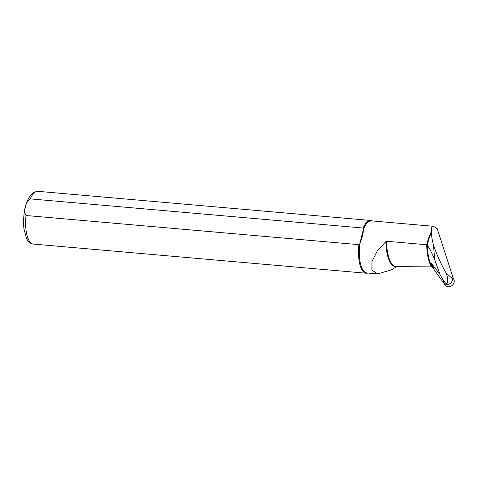 <?xml version="1.0" encoding="UTF-8"?>
<svg xmlns="http://www.w3.org/2000/svg" width="478" height="478" viewBox="0 0 478 478"><rect width="100%" height="100%" fill="white"/><g stroke="black" fill="none" stroke-linecap="round" stroke-linejoin="round"><path stroke-width="0.72" d="M451.883 277.521A4.78 4.075 144.2 0 1 449.852 283.818A4.78 4.075 144.2 0 1 443.662 282.289A4.78 4.075 144.2 0 1 443.602 282.134L444.152 282.91A4.643 3.961 -35.8 0 0 449.714 283.765A4.643 3.961 -35.8 0 0 452.182 278.441L451.883 277.521L453.467 278.913L437.191 228.615L433.486 226.303C431.861 226.219 431.192 227.976 431.491 231.579L431.515 232.487C431.377 235.475 432.052 239.705 433.528 245.184C436.713 254.601 440.895 263.856 446.082 272.944C447.45 276.433 447.862 279.379 447.324 281.769C447.528 283.585 446.894 284.004 445.43 283.018L442.598 279.164L439.957 274.396L434.651 259.53C432.226 253.746 429.824 248.942 427.446 245.13L426.729 244.76L386.559 241.241L385.883 241.515L377.202 251.105L371.986 261.496L371.908 270.148L377.578 273.888L391.249 269.933L393.269 268.881M453.413 278.764A5.294 4.517 144.2 0 1 451.507 285.898A5.294 4.517 144.2 0 1 444.486 284.296L443.662 282.289M427.446 245.13A33.478 12.458 95 0 0 432.476 267.298L444.361 283.98M433.731 269.066C431.246 265.38 430.553 263.569 431.652 263.641L439.957 274.396M433.528 245.184L434.651 259.53M433.486 226.303L371.502 220.872A26.141 9.727 95 0 0 363.489 228.992L363.059 228.036L30.18 198.878C25.358 202.272 23.058 211.425 26.003 215.5L358.882 244.658A26.475 9.847 95 0 0 366.256 273.231A26.475 9.847 95 0 0 367.827 273.034M358.882 244.658L359.767 243.81C362.091 238.271 363.334 233.33 363.489 228.992L359.767 243.81A26.141 9.727 95 0 0 366.937 272.956L377.578 273.888M432.476 267.298L431.7 266.873L396.262 266.634A33.09 12.309 95 0 1 386.559 241.241M396.579 266.652L392.916 269.03M372.392 220.95A26.475 9.847 95 0 0 370.874 220.483A26.475 9.847 95 0 0 363.059 228.036M442.598 279.164L444.152 282.91M431.652 263.641L434.102 269.532M446.082 272.944L452.182 278.441M431.515 232.487A26.32 9.793 95 0 0 427.404 245.077M431.491 231.579A26.141 9.727 95 0 0 426.902 244.802M426.729 244.76A33.09 12.309 95 0 0 431.7 266.873M385.883 241.515A33.269 12.38 95 0 0 396.196 266.772M26.003 215.5A26.475 9.847 95 0 0 33.376 244.073L366.256 273.231M33.376 244.073C30.706 243.923 28.417 242.041 26.499 238.432L23.918 228.699C23.171 221.87 23.595 214.945 25.185 207.924C26.356 202.893 28.023 198.842 30.18 195.777L34.159 192.132L37.995 191.331A26.475 9.847 95 0 0 30.18 198.878M37.995 191.331L370.874 220.483"/></g></svg>
